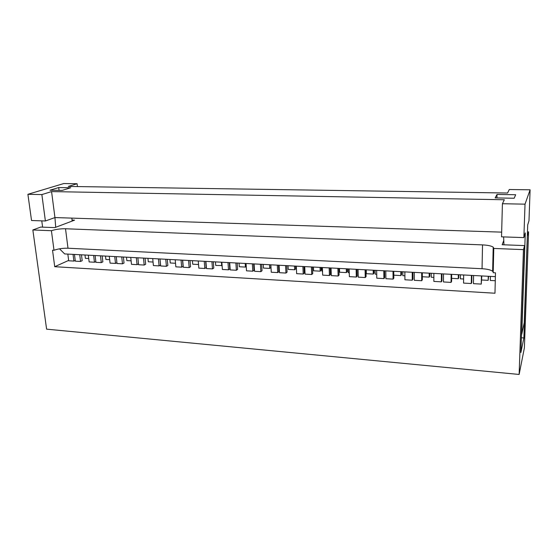 <?xml version="1.0" encoding="UTF-8"?>
<svg xmlns="http://www.w3.org/2000/svg" width="558" height="558" viewBox="0 0 558 558"><rect width="100%" height="100%" fill="white"/><g stroke="black" fill="none" stroke-linecap="round" stroke-linejoin="round"><path stroke-width="0.84" d="M75.232 260.46L73.879 261.074L68.69 260.781L67.832 254.092M73.879 261.074L73.035 254.364M81.475 254.811L82.193 260.691L80.547 261.451L79.717 254.713M88.729 258.521L85.388 258.34L84.983 254.992M80.547 261.451L75.323 261.158L74.479 254.441M95.837 261.576L94.448 262.239L89.141 261.939L88.324 255.173M94.448 262.239L93.646 255.452M102.184 255.899L102.867 261.848L101.277 262.623L100.482 255.815M109.675 259.665L105.881 259.463L105.497 256.08M101.277 262.623L95.927 262.323L95.125 255.529M116.922 262.713L115.499 263.425L110.066 263.118L109.291 256.275M115.499 263.425L114.739 256.561M123.381 257.022L124.029 263.034L122.481 263.822L121.735 256.931M131.109 260.837L126.847 260.607L126.478 257.182M122.481 263.822L117.006 263.516L116.252 256.645M138.496 263.871L137.038 264.645L131.479 264.332L130.753 257.412M137.038 264.645L136.319 257.705M145.066 258.166L145.68 264.248L144.187 265.05L143.49 258.082M153.052 262.037L148.295 261.779L147.947 258.319M144.187 265.05L138.586 264.729L137.875 257.789M159.965 258.954L160.544 265.078L159.093 265.894L153.401 265.566L152.718 258.57M159.093 265.894L158.423 258.87M167.274 259.337L167.846 265.489L166.41 266.305L165.761 259.261M175.526 263.264L170.246 262.978L169.925 259.477M166.41 266.305L160.676 265.978L160.007 258.954M182.529 260.14L183.066 266.34L181.671 267.163L175.84 266.836L175.212 259.756M181.671 267.163L181.05 260.063M190.02 260.537L190.543 266.759L189.169 267.589L188.569 260.46M206.062 264.931L205.776 261.367M198.536 264.52L192.719 264.206L192.419 260.663M189.169 267.589L183.296 267.261L182.675 260.154M205.637 261.36L206.132 267.631L204.807 268.475L198.829 268.133L198.25 260.97M204.807 268.475L204.235 261.29M213.316 261.765L213.791 268.063L212.486 268.907L211.935 261.695M222.098 265.531L215.73 265.462L215.458 261.883M229.924 265.852L229.561 266.096M221.707 265.789L221.449 262.197M212.486 268.907L206.467 268.565L205.902 261.374M229.317 262.616L229.763 268.956L228.501 269.814L222.384 269.465L221.854 262.218M228.501 269.814L227.992 262.546M237.185 263.027L237.61 269.395L236.376 270.26L235.881 262.957M246.245 266.508L245.429 267.08L239.305 266.745L239.061 263.125M254.267 266.822L253.792 267.163M245.429 267.08L245.192 263.453M236.376 270.26L230.203 269.912L229.694 262.63M253.59 263.892L253.981 270.316L252.795 271.188L246.517 270.832L246.05 263.495M252.795 271.188L252.335 263.829M261.653 264.318L262.03 270.763L260.865 271.641L260.426 264.255M278.63 268.21L278.756 265.224M270.7 264.799L270.853 267.554L269.73 268.412L263.453 268.07L263.243 264.401M269.73 268.412L269.528 264.736M260.865 271.641L254.539 271.286L254.085 263.92M278.47 265.21L278.812 271.704L277.696 272.59L271.265 272.227L270.853 264.806M277.696 272.59L277.298 265.148M286.735 265.643L287.063 272.164L285.968 273.057L285.591 265.587M296.458 269.87L296.263 266.145M295.559 266.11L295.691 268.9L294.645 269.772L288.214 269.416L288.026 265.713M294.645 269.772L294.471 266.054M285.968 273.057L279.481 272.695L279.091 265.238M303.984 266.557L304.27 273.134L303.231 274.034L296.64 273.664L296.291 266.145M303.231 274.034L302.903 266.494M312.466 267.003L312.731 273.608L311.72 274.515L311.413 266.947M322.524 271.293L322.022 271.265L321.882 267.498M321.052 267.456L321.157 270.281L320.187 271.167L313.589 270.804L313.443 267.052M320.187 271.167L320.048 267.401M311.72 274.515L305.066 274.138L304.738 266.591M330.155 267.938L330.385 274.592L329.429 275.512L322.663 275.129L322.385 267.526M329.429 275.512L329.171 267.882M338.859 268.398L339.069 275.08L338.141 276.008L337.897 268.342M349.266 272.757L348.269 272.702L348.164 268.886M347.195 268.837L347.271 271.697L346.385 272.597L339.62 272.227L339.501 268.426M346.385 272.597L346.281 268.789M338.141 276.008L331.312 275.624L331.054 267.986M357.015 269.354L357.183 276.098L356.318 277.033L349.371 276.642L349.162 268.942M356.318 277.033L356.123 269.305M365.943 269.828L366.09 276.594L365.253 277.535L365.085 269.779M376.713 274.257L375.199 274.173L375.129 270.309M374.013 270.253L374.062 273.148L373.267 274.069L366.32 273.685L366.243 269.842M373.267 274.069L373.197 270.205M365.253 277.535L358.25 277.145L358.062 269.409M384.588 270.811L384.692 277.64L383.918 278.595L376.783 278.191L376.643 270.393M383.918 278.595L383.799 270.769M393.76 271.293L393.836 278.149L393.097 279.112L392.999 271.251M404.906 275.791L402.841 275.68L402.806 271.774M401.53 271.704L401.558 274.634L400.853 275.575L393.802 275.185M400.853 275.575L400.818 271.669M393.097 279.112L385.899 278.707L385.787 270.874M412.899 272.304L412.934 279.223L412.257 280.193L404.934 279.781L404.871 271.879M412.257 280.193L412.223 272.269M422.315 272.799L422.329 279.746L421.688 280.73L421.674 272.764M433.859 277.375L431.215 277.228L431.222 273.274M429.786 273.197L429.786 276.168L429.179 277.117L422.322 276.747M429.179 277.117L429.186 273.162M421.688 280.73L414.294 280.311L414.259 272.374M441.985 273.839L441.943 280.848L441.371 281.839L433.845 281.413L433.873 273.413M441.371 281.839L441.42 273.811M451.659 274.348L451.596 281.385L451.059 282.39L451.136 274.32M463.614 279L460.364 278.826L460.413 274.808M458.802 274.724L458.767 277.738L458.271 278.707L451.624 278.344M458.271 278.707L458.313 274.703M451.059 282.39L443.464 281.957L443.519 273.922M471.873 275.415L471.754 282.515L471.294 283.527L471.426 275.394M471.294 283.527L463.559 283.094L463.67 274.982M481.819 275.938L481.254 284.092L481.415 275.917M481.254 284.092L473.442 283.652L473.582 275.506M488.613 276.301L488.159 280.339L481.735 279.99M488.159 280.339L488.25 276.28M495.281 280.73L490.308 280.458L490.398 276.391M58.702 187.565L70.699 187.753L62.112 190.424L49.983 190.215L58.702 187.565L59.064 190.376M497.025 194.442L515.676 194.735L514.176 198.243L495.155 197.909L497.025 194.442L496.941 197.944M502.416 203.719L501.537 236.836L523.864 237.61L525.294 232.902L521.744 334.263L524.22 322.726L527.722 224.888L528.984 220.731L530.1 189.804L509.259 189.525L507.571 193.019L68.306 186.435L77.102 183.728L63.772 183.547L27.9 194.303L31.534 220.508L45.393 220.989L41.864 194.582L51.566 191.589L504.327 199.757L502.416 203.719L525.022 204.165L523.864 237.61M527.345 235.399L523.878 337.953L520.879 352.558L524.618 245.59L502.137 244.732L503.776 240.554M523.878 337.953L521.395 337.757M525.022 204.165L530.1 189.804M503.951 244.802L503.63 236.906M71.891 218.115L72.101 221.087M55.695 227.28L54.949 217.564L51.566 191.589M501.663 232.135L54.949 217.564L45.393 220.989M27.9 194.303L41.864 194.582M77.102 183.728L77.443 186.574M68.641 260.419L54.719 266.696L52.536 250.207L54 250.284L51.413 230.705C55.521 229.352 60.222 228.703 65.516 228.759L482.524 244.892C487.748 245.15 491.312 245.897 493.209 247.145L493.774 248.443L523.453 249.635L524.618 245.59M523.453 249.635L519.135 374.453L524.387 347.878L528.579 231.863L527.47 231.828M527.554 235.406L528.579 231.863M493.272 269.277L492.686 269.249M493.774 248.443L493.195 272.709L495.476 272.827L494.967 293.229L54.719 266.696M493.209 272.039L492.637 271.272C490.754 269.884 487.225 269.04 482.049 268.719L67.992 248.226L65.516 228.759M54 250.284C58.06 248.812 62.726 248.122 67.992 248.226M72.024 220.054L74.598 220.145L54.823 227.608L40.727 227.071L32.845 229.966L51.413 230.705M32.845 229.966L46.607 329.157L519.135 374.453M495.378 276.656L64.672 253.925L59.504 248.819M41.766 220.863L42.617 227.141M482.524 244.892L482.049 268.719M493.209 247.145L492.637 271.272"/></g></svg>
